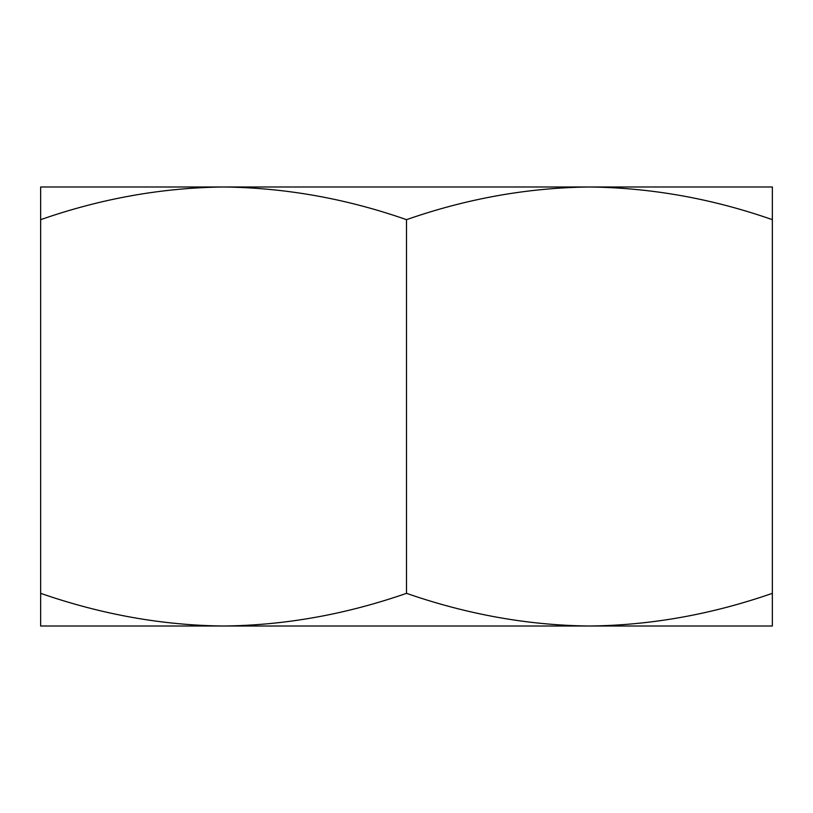 <?xml version="1.0" encoding="UTF-8"?>
<svg xmlns="http://www.w3.org/2000/svg" width="813" height="813" viewBox="0 0 813 813"><rect width="100%" height="100%" fill="white"/><g stroke="black" fill="none" stroke-linecap="round" stroke-linejoin="round"><path stroke-width="1.22" d="M162.6 186.99L223.575 186.99C285.404 187.732 346.379 198.626 406.5 219.662C466.753 198.606 527.728 187.712 589.425 186.99L650.4 186.99M650.4 626.01L589.425 626.01C650.532 625.38 711.507 614.486 772.35 593.338L772.35 626.01L162.6 626.01M223.575 626.01L40.65 626.01L40.65 593.338C101.605 614.506 162.58 625.4 223.575 626.01C284.682 625.38 345.657 614.486 406.5 593.338C467.455 614.506 528.43 625.4 589.425 626.01M223.575 186.99L40.65 186.99L40.65 219.662C100.903 198.606 161.878 187.712 223.575 186.99L589.425 186.99C651.254 187.732 712.229 198.626 772.35 219.662L772.35 593.338M589.425 186.99L772.35 186.99L772.35 219.662M40.65 219.662L40.65 593.338M406.5 219.662L406.5 593.338"/></g></svg>

